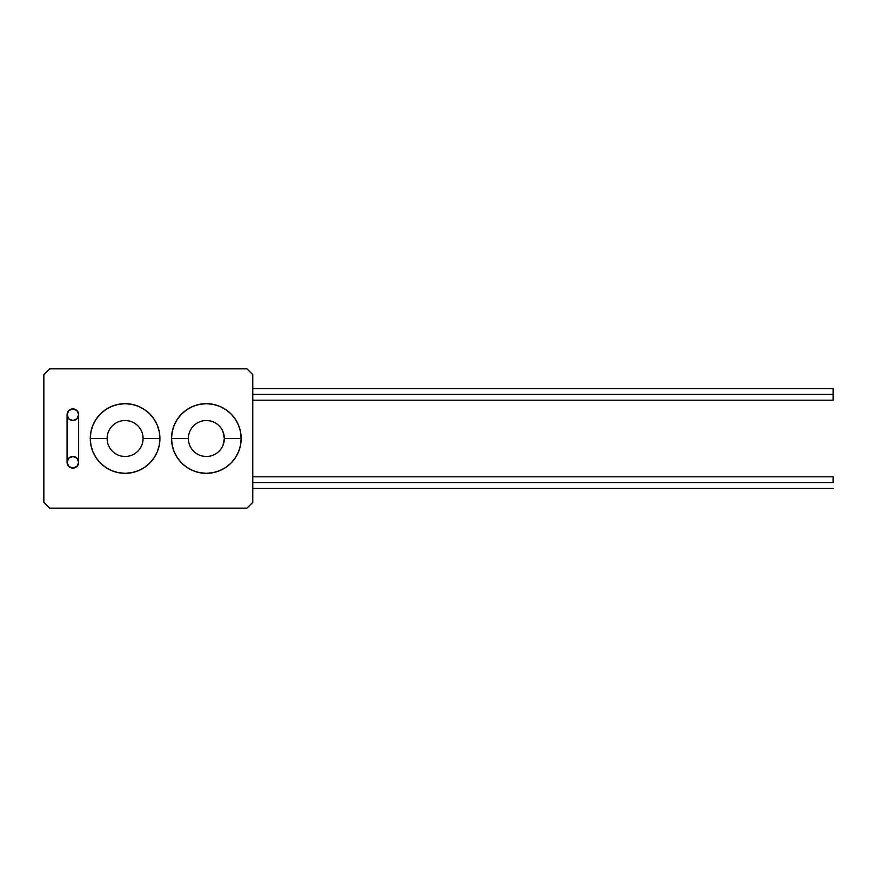 <?xml version="1.0" encoding="UTF-8"?>
<svg xmlns="http://www.w3.org/2000/svg" width="877" height="877" viewBox="0 0 877 877"><rect width="100%" height="100%" fill="white"/><g stroke="black" fill="none" stroke-linecap="round" stroke-linejoin="round"><path stroke-width="1.32" d="M177.406 457.849A34.817 34.817 0 0 0 186.998 467.452L193.028 470.675L199.561 472.648L206.358 473.317L213.144 472.648A34.817 34.817 0 0 0 241.175 438.522A34.817 34.817 0 0 1 206.358 473.317A34.817 34.817 0 0 1 171.53 438.5A34.817 34.817 0 0 0 177.395 457.838L181.725 463.122L187.009 467.452A34.817 34.817 0 0 0 213.133 472.659M222.977 445.384L224.348 438.5A17.989 17.989 0 0 0 206.358 420.511A17.989 17.989 0 0 0 188.358 438.5A17.989 17.989 0 0 0 206.358 456.489A17.989 17.989 0 0 0 224.348 438.5L241.175 438.5L240.506 431.703L238.522 425.17L235.31 419.151L230.98 413.878L225.696 409.548L219.678 406.325L213.144 404.352L206.358 403.683L199.561 404.352L193.028 406.325L187.009 409.548L181.725 413.878L177.395 419.151L174.183 425.17L172.199 431.703L171.53 438.5L188.358 438.5A17.989 17.989 0 0 1 206.358 420.511A17.989 17.989 0 0 1 224.348 438.5A17.989 17.989 0 0 1 206.358 456.489A17.989 17.989 0 0 1 188.358 438.5L171.53 438.5L172.199 445.297L174.183 451.83L177.395 457.849M142.743 442.008L143.094 438.5A17.989 17.989 0 0 1 125.104 456.489A17.989 17.989 0 0 1 107.115 438.5L90.276 438.5A34.817 34.817 0 0 0 92.918 451.808L96.152 457.849L100.482 463.122L105.755 467.452A34.817 34.817 0 0 0 118.307 472.648L125.104 473.317L131.89 472.648L138.423 470.675L144.453 467.452L149.726 463.122A34.817 34.817 0 0 0 159.921 438.5A34.817 34.817 0 0 1 125.104 473.317A34.817 34.817 0 0 1 90.276 438.5L107.115 438.5A17.989 17.989 0 0 0 125.104 456.489A17.989 17.989 0 0 0 143.094 438.5L159.921 438.5L159.252 431.703L157.268 425.17L154.056 419.151L149.726 413.878L144.453 409.548L138.423 406.325L131.89 404.352L125.104 403.683L118.307 404.352L111.774 406.325L105.755 409.548L100.482 413.878L96.152 419.151L92.929 425.17L90.945 431.703L90.276 438.5L90.945 445.297L92.929 451.83M92.94 451.841A34.817 34.817 0 0 0 105.755 467.452L111.774 470.675L118.307 472.648M118.318 472.659A34.817 34.817 0 0 0 138.423 470.675M138.434 470.664A34.817 34.817 0 0 0 149.715 463.133M252.784 502.346L252.784 374.654L252.784 502.346L246.974 508.145L49.649 508.145L246.974 508.145L252.784 502.346M246.974 368.855L49.649 368.855L246.974 368.855L252.784 374.654L246.974 368.855M43.85 374.654L43.85 502.346L43.85 374.654L49.649 368.855L43.85 374.654M49.649 508.145L43.85 502.346L49.649 508.145M67.069 462.3L68.768 466.4L72.868 468.099L76.968 466.4L78.667 462.3L78.667 414.7L76.968 410.6L72.868 408.901L68.768 410.6L67.069 414.7L67.069 462.3A5.799 5.799 0 0 0 75.093 467.66A5.799 5.799 0 0 0 78.667 462.3A5.799 5.799 0 0 1 72.868 468.099A5.799 5.799 0 0 1 67.069 462.3L67.069 414.7A5.799 5.799 0 0 1 72.868 408.901A5.799 5.799 0 0 1 78.667 414.7A5.799 5.799 0 0 0 72.868 408.901A5.799 5.799 0 0 0 67.069 414.7A5.799 5.799 0 0 0 72.868 420.511A5.799 5.799 0 0 0 78.667 414.7L78.667 462.3A5.799 5.799 0 0 0 72.868 456.489A5.799 5.799 0 0 0 67.069 462.3A5.799 5.799 0 0 1 72.868 456.489A5.799 5.799 0 0 1 78.667 462.3L76.968 458.189L72.868 456.489L68.768 458.189L67.069 462.3M213.144 472.648L219.678 470.675L225.696 467.452L230.98 463.122L235.31 457.849L238.522 451.83L240.506 445.297L241.175 438.5L224.348 438.5L222.977 431.616M149.726 463.122L154.056 457.849L157.268 451.83L159.252 445.297L159.921 438.5L143.094 438.5L142.743 434.992M209.866 420.85L206.358 420.511M202.839 456.15L206.358 456.489M128.612 420.85L125.104 420.511M121.596 456.15L125.104 456.489M107.115 438.5A17.989 17.989 0 0 1 125.104 420.511A17.989 17.989 0 0 1 143.094 438.5A17.989 17.989 0 0 0 125.104 420.511A17.989 17.989 0 0 0 107.115 438.5M90.276 438.5A34.817 34.817 0 0 1 125.104 403.683A34.817 34.817 0 0 1 159.921 438.5A34.817 34.817 0 0 0 149.737 413.889M149.715 413.867A34.817 34.817 0 0 0 138.434 406.336M138.423 406.325A34.817 34.817 0 0 0 118.318 404.341M118.307 404.352A34.817 34.817 0 0 0 92.94 425.159M171.53 438.5A34.817 34.817 0 0 1 206.358 403.683A34.817 34.817 0 0 1 241.175 438.5A34.817 34.817 0 0 0 213.166 404.352M213.133 404.341A34.817 34.817 0 0 0 177.406 419.151M177.395 419.162A34.817 34.817 0 0 0 174.194 425.159M78.667 414.7A5.799 5.799 0 0 1 72.868 420.511A5.799 5.799 0 0 1 67.069 414.7L68.768 418.811L72.868 420.511L76.968 418.811L78.667 414.7M252.784 394.387L833.15 394.387L833.15 388.588L833.15 394.387L252.784 394.387M833.15 400.197L833.15 394.387L833.15 400.197L252.784 400.197M833.15 482.613L252.784 482.613L833.15 482.613L833.15 476.803L833.15 482.613M252.784 388.588L833.15 388.588M252.784 488.412L833.15 488.412M252.784 476.803L833.15 476.803"/></g></svg>
